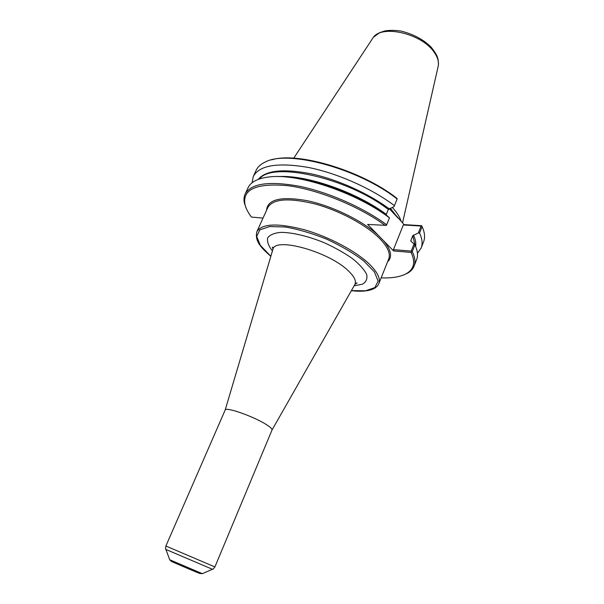 <?xml version="1.0" encoding="UTF-8"?>
<svg xmlns="http://www.w3.org/2000/svg" width="604" height="604" viewBox="0 0 604 604"><rect width="100%" height="100%" fill="white"/><g stroke="black" fill="none" stroke-linecap="round" stroke-linejoin="round"><path stroke-width="0.91" d="M411.566 251.777L411.211 251.105L393.446 249.626L393.581 250.939L411.09 252.419L412.245 251.626L414.888 244.914L414.042 243.925L411.211 251.105M393.446 249.626L403.321 224.952L421.079 226.047L418.353 232.97L412.759 235.703L410.848 240.543L410.901 241.222L414.042 243.925M386.386 225.39L389.497 217.825L386.386 225.39L367.602 224.416L377.93 234.964C362.181 220.551 332.2 205.949 307.308 200.717C281.071 196.096 267.489 199.282 266.56 210.268M393.581 250.939L377.93 234.964M385.39 225.541C359.32 206.334 318.097 189.543 287.731 185.677C256.413 182.891 242.174 189.241 245.02 204.726C246.002 208.591 248.146 212.706 251.445 217.07L263.019 218.097M381.139 277.87C392.071 278.301 400.512 276.874 406.462 273.589C414.087 269.18 415.627 262.121 411.09 252.419M386.62 224.741C363.585 207.731 328.591 192.268 299.448 186.274C269.067 180.815 250.954 183.412 245.133 194.065C243.85 196.896 243.654 200.09 244.537 203.639L246.273 208.433M389.421 217.833C355.96 192.223 296.481 172.638 268.048 177.093C257.357 178.535 250.698 182.083 248.078 187.716L245.133 194.065M397.198 198.807L394.072 206.576L397.198 198.807L396.564 198.059C361.29 170.358 297.228 151.408 271.513 159.909M389.497 217.825L386.432 215.213L386.318 214.443L388.342 209.475L394.072 206.576M394.397 205.609C371.656 188.395 336.919 173.023 307.866 167.353C277.538 162.265 259.35 165.3 253.295 176.459L252.042 182.778M397.092 198.973C358.731 168.614 287.693 149.573 265.307 162.015C260.785 164.107 257.727 166.885 256.126 170.351L253.295 176.459M389.806 208.433L404.114 224.628L421.6 225.7L421.079 226.047M402.921 275.25L407.579 273.189C410.758 271.362 412.925 269.014 414.08 266.13C415.65 262.113 415.039 257.281 412.245 251.626M418.353 232.97L419.561 233.023L422.098 226.568L421.751 225.911M417.44 253.325L421.139 248.048C422.785 243.85 422.256 238.844 419.561 233.023M403.321 224.952L404.114 224.628M421.139 248.048L423.585 241.781C424.982 238.225 424.869 234.095 423.245 229.384L422.098 226.568M414.08 266.13L416.624 259.607C418.225 255.53 417.643 250.63 414.888 244.914M397.832 217.87L389.286 208.659M354.714 284.771L271.996 430.056C272.321 429.082 270.615 427.375 266.87 424.929C254.699 416.798 225.383 406.432 225.156 410.078L225.149 410.101M402.528 222.921L438.255 65.987C439.025 61.827 437.689 57.289 434.253 52.367C421.834 33.296 380.709 24.084 372.849 38.09M401.124 221.411C399.976 217.274 397.175 212.774 392.721 207.912L392.223 207.383M270.856 256.262L260.279 245.269L256.708 236.436L259.796 229.898L269.611 226.545L285.352 226.998C298.316 229.271 312.147 233.348 326.847 239.237C341.162 245.911 353.461 253.136 363.736 260.92L374.374 271.868L378.119 281.064L374.933 287.549L365.586 290.781L351.385 290.615M351.347 290.683C361.721 291.875 369.489 291.068 374.654 288.251C379.018 285.05 377.56 285.496 378.814 283.684C380.694 278.754 377.598 272.276 369.512 264.258C356.066 251.166 328.727 236.625 303.91 229.626C277.508 222.884 261.826 223.563 256.874 231.672C254.488 241.63 261.789 248.206 270.834 256.338M378.814 283.684L388.697 259.018C390.72 253.74 387.783 246.983 379.901 238.731C366.771 225.269 339.773 210.675 315.092 203.978C288.81 197.599 273.053 198.754 267.836 207.459L256.874 231.672M354.118 285.813L362.43 284.197C366.198 281.985 367.602 278.716 366.651 274.39C364.227 269.573 359.486 264.303 352.442 258.58C344.242 252.849 334.843 247.557 324.22 242.717C308.017 236.104 292.2 232.374 280.769 232.366C274.095 233.031 269.716 234.903 267.617 237.999C266.945 241.668 268.546 245.987 272.427 250.962M387.549 261.879C392.555 257.108 391.279 250.109 383.714 240.868M389.067 208.757C368.387 193.348 337.576 179.516 311.083 173.801C283.397 168.486 265.775 170.343 258.225 179.373M415.62 246.507C416.194 243.133 415.476 239.297 413.461 235.009M386.432 215.213C360.059 195.379 316.405 178.656 287.625 177.153M386.318 214.443C356.768 192.11 305.979 174.556 278.301 176.595M411.339 241.608L410.848 240.543M388.342 209.475C347.262 177.712 272.223 161.245 259.486 178.927M415.069 245.292L412.759 235.703M398.127 218.18L390.297 208.221M355.031 284.159L356.949 283.155C357.153 282.483 356.473 282.906 354.895 284.446C356.511 281.087 354.329 276.564 348.357 270.864C328.954 251.574 274.533 236.617 272.872 249.46L272.766 249.822M271.996 430.056L214.903 566.929L165.881 546.024L225.156 410.078L272.872 249.46C273.091 247.836 272.925 247.044 272.389 247.089L272.955 249.105M212.419 569.27L165.911 549.436M214.903 566.929C213.446 568.877 212.631 569.655 212.465 569.255L202.363 573.664L198.052 571.837L169.701 559.734L165.896 549.391C165.488 549.542 165.481 548.424 165.881 546.024M196.896 572.358L174.428 562.777M245.02 204.726L244.537 203.639M406.462 273.589L407.579 273.189M202.363 573.664L199.728 573.468L188.425 568.787C166.402 559.236 172.782 562.415 169.701 559.734M373.717 37.003L379.795 32.586L384.876 30.932C389.535 30.147 394.895 30.192 400.95 31.068C413.506 34.186 423.615 39.6 431.271 47.316C438.512 56.587 438.142 58.867 438.444 64.613M372.487 38.641L293.74 158.188"/></g></svg>
